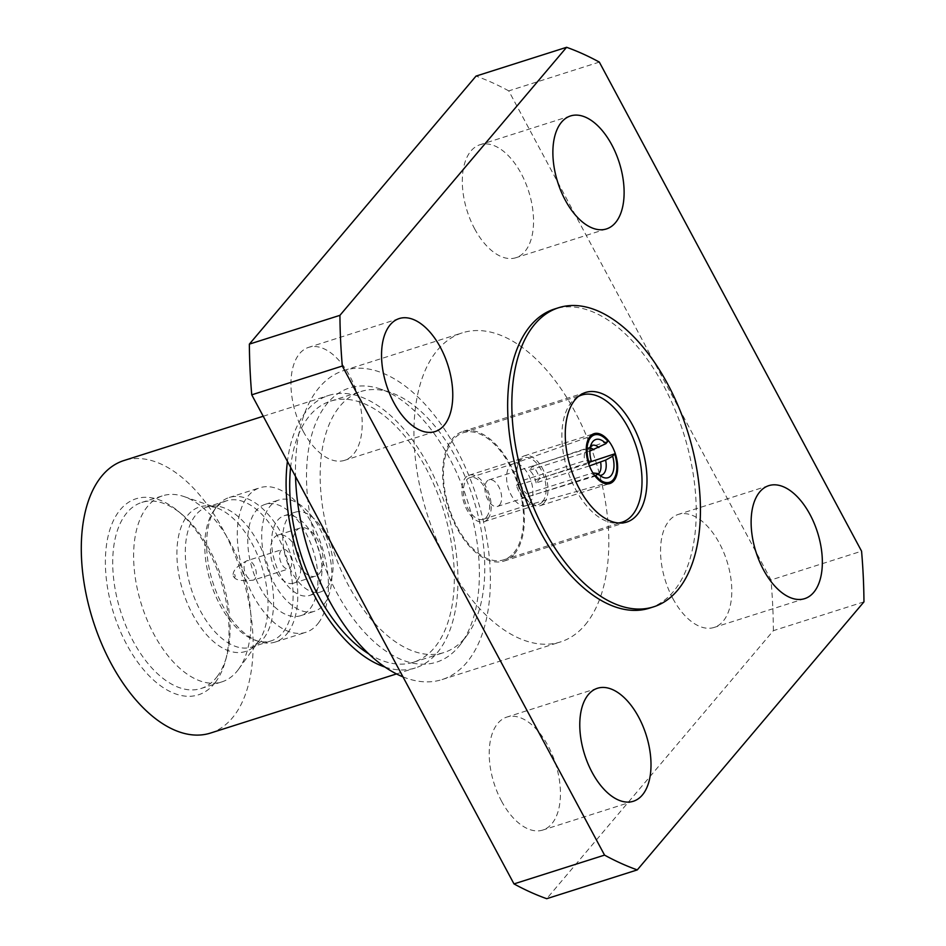 <?xml version="1.0" encoding="UTF-8"?>
<svg xmlns="http://www.w3.org/2000/svg" width="946" height="946" viewBox="0 0 946 946"><rect width="100%" height="100%" fill="white"/><g stroke="black" fill="none" stroke-linecap="round" stroke-linejoin="round"><path stroke-width="0.71" stroke-dasharray="4.73 3.55" d="M319.429 573.501A25.282 13.776 72.4 0 0 319.63 543.985A25.282 13.776 72.4 0 0 300.272 527.963A25.282 13.776 72.4 0 0 294.809 556.236A25.282 13.776 72.4 0 0 315.597 576.161A25.282 13.776 72.4 0 0 319.429 573.501M297.139 580.596A25.282 13.776 72.4 0 0 297.328 551.08A25.282 13.776 72.4 0 0 277.982 535.058A25.282 13.776 72.4 0 0 272.519 563.319A25.282 13.776 72.4 0 0 293.295 583.244A25.282 13.776 72.4 0 0 297.139 580.596M487.639 519.177A24.407 13.303 -107.6 0 1 483.926 521.731A24.407 13.303 -107.6 0 1 463.859 502.492A24.407 13.303 -107.6 0 1 469.145 475.199A24.407 13.303 -107.6 0 1 487.829 490.678A24.407 13.303 -107.6 0 1 487.639 519.177M486.492 517.024A21.876 11.92 72.4 0 0 486.658 491.482A21.876 11.92 72.4 0 0 469.914 477.612A21.876 11.92 72.4 0 0 465.172 502.078A21.876 11.92 72.4 0 0 483.17 519.319A21.876 11.92 72.4 0 0 486.492 517.024M595.992 475.909L523.244 498.081L526.816 493.859L591.345 473.343A13.954 7.603 72.4 0 0 596.843 474.857A13.954 7.603 72.4 0 0 598.392 473.981M589.429 465.917L536.11 482.874L539.681 478.641L590.529 461.837M523.244 498.081A22.184 12.085 -107.6 0 1 516.504 485.511L589.252 463.339M516.504 485.511L520.075 481.289A13.954 7.603 72.4 0 0 526.816 493.859M591.25 460.986L584.604 460.773L520.075 481.289M536.11 482.874A13.954 7.603 72.4 0 0 529.37 470.304L532.941 466.071A22.184 12.085 -107.6 0 1 539.681 478.641M607.9 441.297L532.941 466.071M529.37 470.304L589.902 451.065M529.689 503.296A21.876 11.92 72.4 0 0 529.855 477.754A21.876 11.92 72.4 0 0 513.099 463.883A21.876 11.92 72.4 0 0 512.898 463.954A21.876 11.92 72.4 0 0 508.369 488.349A21.876 11.92 72.4 0 0 526.153 505.661A21.876 11.92 72.4 0 0 526.366 505.59A21.876 11.92 72.4 0 0 529.689 503.296M233.402 576.351A1.738 0.946 72.4 0 0 233.899 576.989A1.738 0.946 72.4 0 0 235.105 576.457A1.738 0.946 72.4 0 0 234.36 574.163A1.738 0.946 72.4 0 0 233.083 574.506A1.738 0.946 72.4 0 0 233.402 576.351M290.28 567.801A10.205 5.558 72.4 0 0 290.363 555.893A10.205 5.558 72.4 0 0 282.547 549.425A10.205 5.558 72.4 0 0 280.347 560.836A10.205 5.558 72.4 0 0 288.731 568.865A10.205 5.558 72.4 0 0 290.28 567.801M499.606 504.987A13.954 7.603 72.4 0 0 499.713 488.704A13.954 7.603 72.4 0 0 489.035 479.859A13.954 7.603 72.4 0 0 486.019 495.456A13.954 7.603 72.4 0 0 497.478 506.441A13.954 7.603 72.4 0 0 499.606 504.987M324.159 604.151A58.416 31.821 72.4 0 0 323.39 536.004A58.416 31.821 72.4 0 0 279.094 499.937A58.416 31.821 72.4 0 0 266.465 565.247A58.416 31.821 72.4 0 0 314.486 611.27A58.416 31.821 72.4 0 0 324.159 604.151M315.822 591.096A41.849 22.799 72.4 0 0 316.141 542.247A41.849 22.799 72.4 0 0 284.107 515.724A41.849 22.799 72.4 0 0 275.061 562.515A41.849 22.799 72.4 0 0 309.46 595.483A41.849 22.799 72.4 0 0 315.822 591.096M514.435 553.93A67.994 37.048 72.4 0 0 514.943 474.537A67.994 37.048 72.4 0 0 462.901 431.447A67.994 37.048 72.4 0 0 448.203 507.482A67.994 37.048 72.4 0 0 504.1 561.061A67.994 37.048 72.4 0 0 514.435 553.93M513.832 552.819A66.693 36.338 72.4 0 0 514.34 474.963A66.693 36.338 72.4 0 0 463.304 432.7A66.693 36.338 72.4 0 0 448.877 507.257A66.693 36.338 72.4 0 0 503.71 559.807A66.693 36.338 72.4 0 0 513.832 552.819M326.961 587.549A41.849 22.799 72.4 0 0 327.281 538.7A41.849 22.799 72.4 0 0 295.258 512.188A41.849 22.799 72.4 0 0 286.212 558.968A41.849 22.799 72.4 0 0 320.611 591.936A41.849 22.799 72.4 0 0 326.961 587.549M578.254 396.528A66.693 36.338 72.4 0 0 567.316 469.606A66.693 36.338 72.4 0 0 618.448 522.961M544.163 502.929A26.157 14.249 72.4 0 0 544.364 472.397A26.157 14.249 72.4 0 0 524.356 455.83A26.157 14.249 72.4 0 0 518.692 485.073A26.157 14.249 72.4 0 0 540.201 505.672A26.157 14.249 72.4 0 0 544.163 502.929M542.543 501.723A24.407 13.303 72.4 0 0 542.72 473.225A24.407 13.303 72.4 0 0 524.037 457.758A24.407 13.303 72.4 0 0 518.763 485.05A24.407 13.303 72.4 0 0 538.83 504.277A24.407 13.303 72.4 0 0 542.543 501.723M466.638 635.83A136.957 74.616 72.4 0 0 467.596 634.53A136.957 74.616 72.4 0 0 473.579 499.405A136.957 74.616 72.4 0 0 390.674 392.543A136.957 74.616 72.4 0 0 360.982 391.49A136.957 74.616 72.4 0 0 331.36 544.612A136.957 74.616 72.4 0 0 443.958 652.539A136.957 74.616 72.4 0 0 464.758 638.172A136.957 74.616 72.4 0 0 466.638 635.83M368.905 653.97A136.957 74.616 72.4 0 0 413.52 662.212A136.957 74.616 72.4 0 0 436.201 645.503A136.957 74.616 72.4 0 0 434.415 485.736A136.957 74.616 72.4 0 0 330.544 401.163A136.957 74.616 72.4 0 0 290.635 467.348M385.022 667.072A142.976 77.891 72.4 0 0 415.341 667.947A142.976 77.891 72.4 0 0 439.015 650.505A142.976 77.891 72.4 0 0 437.158 483.713A142.976 77.891 72.4 0 0 328.723 395.428A142.976 77.891 72.4 0 0 287.43 461.364M210.52 733.055A142.976 77.891 72.4 0 0 234.194 715.614A142.976 77.891 72.4 0 0 232.326 548.822A142.976 77.891 72.4 0 0 123.891 460.548M310.217 608.574A58.416 31.821 72.4 0 0 309.46 540.438A58.416 31.821 72.4 0 0 265.164 504.372A58.416 31.821 72.4 0 0 252.523 569.669A58.416 31.821 72.4 0 0 300.544 615.704A58.416 31.821 72.4 0 0 310.217 608.574M318.388 623.059A75.846 41.317 72.4 0 0 317.407 534.585A75.846 41.317 72.4 0 0 259.878 487.758A75.846 41.317 72.4 0 0 243.477 572.555A75.846 41.317 72.4 0 0 305.83 632.318A75.846 41.317 72.4 0 0 318.388 623.059M287.738 632.803A75.846 41.317 72.4 0 0 286.744 544.328A75.846 41.317 72.4 0 0 229.228 497.501A75.846 41.317 72.4 0 0 216.126 507.47A75.846 41.317 72.4 0 0 212.826 582.298A75.846 41.317 72.4 0 0 258.731 641.483A75.846 41.317 72.4 0 0 275.18 642.062A75.846 41.317 72.4 0 0 287.738 632.803M283.374 631.893A73.492 40.039 72.4 0 0 282.416 546.161A73.492 40.039 72.4 0 0 226.673 500.777A73.492 40.039 72.4 0 0 213.997 510.438A73.492 40.039 72.4 0 0 210.781 582.949A73.492 40.039 72.4 0 0 255.266 640.288A73.492 40.039 72.4 0 0 271.206 640.856A73.492 40.039 72.4 0 0 283.374 631.893M238.037 669.969A97.639 53.189 72.4 0 0 238.723 669.035A97.639 53.189 72.4 0 0 242.98 572.708A97.639 53.189 72.4 0 0 183.879 496.52A97.639 53.189 72.4 0 0 162.7 495.775A97.639 53.189 72.4 0 0 141.593 604.943A97.639 53.189 72.4 0 0 221.861 681.877A97.639 53.189 72.4 0 0 238.037 669.969M217.131 676.615A97.639 53.189 72.4 0 0 226.804 655.744A97.639 53.189 72.4 0 0 181.833 514.257A97.639 53.189 72.4 0 0 141.805 502.421A97.639 53.189 72.4 0 0 120.686 611.589A97.639 53.189 72.4 0 0 200.966 688.522A97.639 53.189 72.4 0 0 217.131 676.615M215.404 682.291A102.866 56.039 72.4 0 0 225.597 660.296A102.866 56.039 72.4 0 0 178.215 511.242A102.866 56.039 72.4 0 0 109.015 532.574A102.866 56.039 72.4 0 0 136.957 661.124A102.866 56.039 72.4 0 0 215.404 682.291M672.854 598.499A59.279 32.294 72.4 0 0 714.124 627.435A59.279 32.294 72.4 0 0 726.942 561.155A59.279 32.294 72.4 0 0 678.199 514.447A59.279 32.294 72.4 0 0 672.854 598.499M474.62 228.79A59.279 32.294 72.4 0 0 515.877 257.726A59.279 32.294 72.4 0 0 528.708 191.447A59.279 32.294 72.4 0 0 479.965 144.738A59.279 32.294 72.4 0 0 474.62 228.79M501.522 801.12A59.279 32.294 72.4 0 0 542.779 830.056A59.279 32.294 72.4 0 0 555.598 763.777A59.279 32.294 72.4 0 0 506.867 717.068A59.279 32.294 72.4 0 0 501.522 801.12M303.276 431.411A59.279 32.294 72.4 0 0 344.545 460.347A59.279 32.294 72.4 0 0 357.363 394.068A59.279 32.294 72.4 0 0 308.621 347.359A59.279 32.294 72.4 0 0 303.276 431.411M863.958 601.869L773.379 630.663L546.717 898.7M599.326 62.093L508.759 90.887L771.002 579.969L861.57 551.175M508.759 90.887A435.893 237.47 72.4 0 0 476.027 76.094M773.379 630.663A435.893 237.47 72.4 0 0 771.002 579.969M585.113 624.928A162.156 88.345 72.4 0 0 586.354 435.621A162.156 88.345 72.4 0 0 462.251 332.862A162.156 88.345 72.4 0 0 427.178 514.151A162.156 88.345 72.4 0 0 560.493 641.932A162.156 88.345 72.4 0 0 585.113 624.928M649.476 608.148A156.918 85.495 72.4 0 0 673.304 591.699A156.918 85.495 72.4 0 0 674.51 408.506A156.918 85.495 72.4 0 0 554.403 309.058M458.349 647.052A143.839 78.364 72.4 0 0 461.341 643.221A143.839 78.364 72.4 0 0 467.62 501.309A143.839 78.364 72.4 0 0 380.552 389.066A143.839 78.364 72.4 0 0 317.087 545.026A143.839 78.364 72.4 0 0 458.349 647.052M402.972 676.863A162.156 88.345 72.4 0 0 442.054 679.571A162.156 88.345 72.4 0 0 466.674 662.578A162.156 88.345 72.4 0 0 467.915 473.272A162.156 88.345 72.4 0 0 343.812 370.513A162.156 88.345 72.4 0 0 295.542 476.512M594.809 472.894A15.609 8.502 72.4 0 0 597.387 474.656A15.609 8.502 72.4 0 0 599.835 475.318M246.185 575.156A10.205 5.558 72.4 0 0 253.197 580.158A10.205 5.558 72.4 0 0 254.829 579.07A10.205 5.558 72.4 0 0 254.935 567.233A10.205 5.558 72.4 0 0 247.19 560.671A10.205 5.558 72.4 0 0 246.185 575.156M590.576 446.181A15.609 8.502 72.4 0 0 588.956 448.132A15.609 8.502 72.4 0 0 588.069 460.324M590.174 448.097A13.954 7.603 72.4 0 0 588.4 448.274A13.954 7.603 72.4 0 0 584.604 460.773M263.875 638.089A73.492 40.039 72.4 0 0 262.917 552.358A73.492 40.039 72.4 0 0 207.186 506.973A73.492 40.039 72.4 0 0 201.77 613.375A73.492 40.039 72.4 0 0 251.707 647.052A73.492 40.039 72.4 0 0 263.875 638.089M258.01 642.239A75.822 41.317 72.4 0 0 258.542 641.518A75.822 41.317 72.4 0 0 261.841 566.713A75.822 41.317 72.4 0 0 215.948 507.541A75.822 41.317 72.4 0 0 178.51 536.417A75.822 41.317 72.4 0 0 193.918 616.745A75.822 41.317 72.4 0 0 258.01 642.239M293.295 583.244L315.597 576.161M277.982 535.058L300.272 527.963M526.153 505.661L604.943 483.56M512.898 463.954L589.985 436.496M497.478 506.441L597.387 474.656L602.649 477.151M233.887 576.977C235.743 580.312 242.211 581.364 253.28 580.135L288.731 568.865M233.094 574.482C233.461 569.74 238.132 565.14 247.107 560.694L282.547 549.425M483.17 519.319L526.366 505.59M469.914 477.612L513.099 463.883M489.035 479.859L588.956 448.132L591.818 443.059M309.46 595.483L320.611 591.936M284.107 515.724L295.258 512.188M503.71 559.807L619.441 523.02M463.304 432.7L579.035 395.913M540.201 505.672L609.863 483.524M524.356 455.83L594.017 433.682M483.926 521.731L538.83 504.277M469.145 475.199L524.037 457.758M413.52 662.212L443.958 652.539M330.544 401.163L360.982 391.49M396.528 673.919L415.341 667.947M263.236 416.252L328.723 395.428M300.544 615.704L314.486 611.27M265.164 504.372L279.094 499.937M275.18 642.062L305.83 632.318M229.228 497.501L259.878 487.758M255.266 640.288L258.731 641.483M213.997 510.438L216.126 507.47M238.723 669.035L258.542 641.518C254.202 646.023 251.932 647.868 251.707 647.052L271.206 640.856M183.879 496.52L215.948 507.541C209.811 506.37 206.89 506.181 207.186 506.973L226.673 500.777M200.966 688.522L221.861 681.877M141.805 502.421L162.7 495.775M181.833 514.257L178.215 511.242M226.804 655.744L225.597 660.296M768.779 485.653L678.199 514.447M804.691 598.641L714.124 627.435M570.533 115.944L479.965 144.738M606.457 228.932L515.877 257.726M597.434 688.274L506.867 717.068M633.347 801.262L542.779 830.056M399.2 318.565L308.621 347.359M435.113 431.553L344.545 460.347M390.674 392.543L380.552 389.066M467.596 634.53L461.341 643.221M442.054 679.571L560.493 641.932M343.812 370.513L462.251 332.862M504.1 561.061L626.725 522.086M462.901 431.447L585.527 392.472"/><path stroke-width="1.42" d="M592.917 472.953L597.99 473.556L595.152 476.169M590.529 461.837L614.64 453.867L612.641 456.232L605.606 460.134L589.429 465.917M588.566 463.552L591.25 460.986A20.055 10.926 72.4 0 1 591.818 443.059A20.055 10.926 72.4 0 1 605.901 443.662L607.9 441.297A24.844 13.54 72.4 0 0 594.171 435.006A24.844 13.54 72.4 0 0 589.252 463.339M589.902 451.065L605.901 443.662M597.99 473.556A20.055 10.926 72.4 0 0 602.649 477.151A20.055 10.926 72.4 0 0 612.641 456.232M595.992 475.909A24.844 13.54 72.4 0 0 609.224 482.354A24.844 13.54 72.4 0 0 613.245 479.681A24.844 13.54 72.4 0 0 614.64 453.867M618.448 522.961A66.693 36.338 72.4 0 0 622.149 522.168A66.693 36.338 72.4 0 0 632.271 515.168A66.693 36.338 72.4 0 0 632.779 437.312A66.693 36.338 72.4 0 0 581.743 395.05A66.693 36.338 72.4 0 0 578.254 396.528M613.836 480.793A26.157 14.249 72.4 0 0 614.037 450.261A26.157 14.249 72.4 0 0 594.017 433.682A26.157 14.249 72.4 0 0 588.365 462.925A26.157 14.249 72.4 0 0 609.863 483.524A26.157 14.249 72.4 0 0 613.836 480.793M290.635 467.348A136.957 74.616 72.4 0 0 368.905 653.97M287.43 461.364A142.976 77.891 72.4 0 0 385.022 667.072M263.236 416.252L123.891 460.548A142.976 77.891 72.4 0 0 92.968 620.399A142.976 77.891 72.4 0 0 210.52 733.055L396.528 673.919M763.434 569.705A59.279 32.294 -107.6 0 1 768.779 485.653A59.279 32.294 -107.6 0 1 817.51 532.361A59.279 32.294 -107.6 0 1 804.691 598.641A59.279 32.294 -107.6 0 1 763.434 569.705M565.188 199.996A59.279 32.294 -107.6 0 1 570.533 115.944A59.279 32.294 -107.6 0 1 619.275 162.653A59.279 32.294 -107.6 0 1 606.457 228.932A59.279 32.294 -107.6 0 1 565.188 199.996M592.09 772.326A59.279 32.294 -107.6 0 1 597.434 688.274A59.279 32.294 -107.6 0 1 646.165 734.983A59.279 32.294 -107.6 0 1 633.347 801.262A59.279 32.294 -107.6 0 1 592.09 772.326M393.855 402.618A59.279 32.294 -107.6 0 1 399.2 318.565A59.279 32.294 -107.6 0 1 447.931 365.274A59.279 32.294 -107.6 0 1 435.113 431.553A59.279 32.294 -107.6 0 1 393.855 402.618M513.985 883.907L251.742 394.825L342.31 366.031L604.553 855.113L513.985 883.907A435.893 237.47 72.4 0 0 546.717 898.7L637.285 869.906L863.958 601.869A435.893 237.47 72.4 0 0 861.57 551.175L599.326 62.093A435.893 237.47 72.4 0 0 566.595 47.3L339.933 315.337L249.366 344.131L476.027 76.094L566.595 47.3M249.366 344.131A435.893 237.47 72.4 0 0 251.742 394.825M339.933 315.337A435.893 237.47 72.4 0 0 342.31 366.031M604.553 855.113A435.893 237.47 72.4 0 0 637.285 869.906M558.589 307.734L554.403 309.058A156.918 85.495 72.4 0 0 520.466 484.506A156.918 85.495 72.4 0 0 649.476 608.148L653.662 606.824A156.918 85.495 72.4 0 0 677.49 590.375A156.918 85.495 72.4 0 0 678.684 407.17A156.918 85.495 72.4 0 0 558.589 307.734A156.918 85.495 72.4 0 0 524.652 483.17A156.918 85.495 72.4 0 0 653.662 606.824M295.542 476.512A162.156 88.345 72.4 0 0 402.972 676.863M637.048 514.955A67.994 37.048 72.4 0 0 637.569 435.562A67.994 37.048 72.4 0 0 585.527 392.472A67.994 37.048 72.4 0 0 570.816 468.495A67.994 37.048 72.4 0 0 626.725 522.086A67.994 37.048 72.4 0 0 637.048 514.955M599.835 475.318A15.609 8.502 72.4 0 0 605.606 460.134M598.392 473.981A13.954 7.603 72.4 0 0 598.96 473.402A13.954 7.603 72.4 0 0 600.639 462.358M598.865 447.564A15.609 8.502 72.4 0 0 590.576 446.181M593.899 449.788A13.954 7.603 72.4 0 0 590.174 448.097M604.943 483.56L609.224 482.354M589.985 436.496L594.171 435.006M619.441 523.02L622.149 522.168M579.035 395.913L581.743 395.05"/></g></svg>
